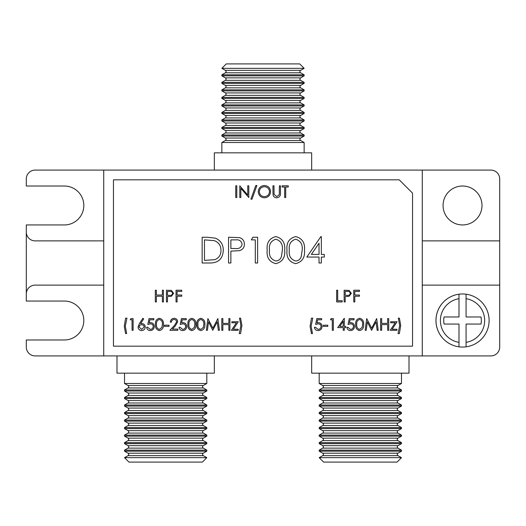 <?xml version="1.0" encoding="UTF-8"?>
<svg xmlns="http://www.w3.org/2000/svg" width="526" height="526" viewBox="0 0 526 526"><rect width="100%" height="100%" fill="white"/><g stroke="black" fill="none" stroke-linecap="round" stroke-linejoin="round"><path stroke-width="0.79" d="M304.146 68.334L300.648 70.352A1.414 1.414 0 0 0 300.648 72.805L225.352 72.805A1.414 1.414 0 0 0 225.352 70.352L221.854 68.334L226.279 63.909L299.721 63.909L304.146 68.334L221.854 68.334M300.648 72.805L304.146 74.823L304.146 75.849L300.648 77.874A1.414 1.414 0 0 0 300.648 80.327L225.352 80.327A1.414 1.414 0 0 0 225.352 77.874L221.854 75.849L221.854 74.823L225.352 72.805M300.648 80.327L304.146 82.345L304.146 83.371L300.648 85.396A1.414 1.414 0 0 0 300.648 87.849L225.352 87.849A1.414 1.414 0 0 0 225.352 85.396L221.854 83.371L221.854 82.345L225.352 80.327M300.648 87.849L304.146 89.867L304.146 90.893L300.648 92.918A1.414 1.414 0 0 0 300.648 95.364L225.352 95.364A1.414 1.414 0 0 0 225.352 92.918L221.854 90.893L221.854 89.867L225.352 87.849M300.648 95.364L304.146 97.389L304.146 98.415L300.648 100.433A1.414 1.414 0 0 0 300.648 102.886L225.352 102.886A1.414 1.414 0 0 0 225.352 100.433L221.854 98.415L221.854 97.389L225.352 95.364M300.648 102.886L304.146 104.911L304.146 105.936L300.648 107.955A1.414 1.414 0 0 0 300.648 110.407L225.352 110.407A1.414 1.414 0 0 0 225.352 107.955L221.854 105.936L221.854 104.911L225.352 102.886M300.648 110.407L304.146 112.432L304.146 113.458L300.648 115.477A1.414 1.414 0 0 0 300.648 117.929L225.352 117.929A1.414 1.414 0 0 0 225.352 115.477L221.854 113.458L221.854 112.432L225.352 110.407M300.648 117.929L304.146 119.948L304.146 120.98L300.648 122.999A1.414 1.414 0 0 0 300.648 125.451L225.352 125.451A1.414 1.414 0 0 0 225.352 122.999L221.854 120.98L221.854 119.948L225.352 117.929M300.648 125.451L304.146 127.47L304.146 128.502L300.648 130.52A1.414 1.414 0 0 0 300.648 132.973L225.352 132.973A1.414 1.414 0 0 0 225.352 130.52L221.854 128.502L221.854 127.47L225.352 125.451M300.648 132.973L304.146 134.991L304.146 136.024L300.648 138.042A1.414 1.414 0 0 0 300.648 140.495L225.352 140.495A1.414 1.414 0 0 0 225.352 138.042L221.854 136.024L221.854 134.991L225.352 132.973M401.483 451.177L397.985 453.195A1.414 1.414 0 0 0 397.985 455.647L322.688 455.647A1.414 1.414 0 0 0 322.688 453.195L319.19 451.177L319.19 450.151L401.483 450.151L401.483 451.177L319.19 451.177M401.483 443.655L397.985 445.673A1.414 1.414 0 0 0 397.985 448.126L322.688 448.126A1.414 1.414 0 0 0 322.688 445.673L319.19 443.655L319.19 442.629L401.483 442.629L401.483 443.655L319.19 443.655M401.483 436.133L397.985 438.151A1.414 1.414 0 0 0 397.985 440.604L322.688 440.604A1.414 1.414 0 0 0 322.688 438.151L319.19 436.133L319.19 435.107L401.483 435.107L401.483 436.133L319.19 436.133M401.483 428.611L397.985 430.636A1.414 1.414 0 0 0 397.985 433.082L322.688 433.082A1.414 1.414 0 0 0 322.688 430.636L319.19 428.611L319.19 427.585L401.483 427.585L401.483 428.611L319.19 428.611M401.483 421.089L397.985 423.114A1.414 1.414 0 0 0 397.985 425.567L322.688 425.567A1.414 1.414 0 0 0 322.688 423.114L319.19 421.089L319.19 420.064L401.483 420.064L401.483 421.089L319.19 421.089M401.483 413.567L397.985 415.593A1.414 1.414 0 0 0 397.985 418.045L322.688 418.045A1.414 1.414 0 0 0 322.688 415.593L319.19 413.567L319.19 412.542L401.483 412.542L401.483 413.567L319.19 413.567M401.483 406.052L397.985 408.071A1.414 1.414 0 0 0 397.985 410.523L322.688 410.523A1.414 1.414 0 0 0 322.688 408.071L319.19 406.052L319.19 405.02L401.483 405.02L401.483 406.052L319.19 406.052M401.483 398.53L397.985 400.549A1.414 1.414 0 0 0 397.985 403.001L322.688 403.001A1.414 1.414 0 0 0 322.688 400.549L319.19 398.53L319.19 397.498L401.483 397.498L401.483 398.53L319.19 398.53M401.483 391.009L397.985 393.027A1.414 1.414 0 0 0 397.985 395.48L322.688 395.48A1.414 1.414 0 0 0 322.688 393.027L319.19 391.009L319.19 389.976L401.483 389.976L401.483 391.009L319.19 391.009M319.19 383.487L401.483 383.487L397.985 385.505A1.414 1.414 0 0 0 397.985 387.958L322.688 387.958A1.414 1.414 0 0 0 322.688 385.505L319.19 383.487L319.19 373.164M206.81 451.177L203.312 453.195A1.414 1.414 0 0 0 203.312 455.647L128.015 455.647A1.414 1.414 0 0 0 128.015 453.195L124.517 451.177L124.517 450.151L206.81 450.151L206.81 451.177L124.517 451.177M206.81 443.655L203.312 445.673A1.414 1.414 0 0 0 203.312 448.126L128.015 448.126A1.414 1.414 0 0 0 128.015 445.673L124.517 443.655L124.517 442.629L206.81 442.629L206.81 443.655L124.517 443.655M206.81 436.133L203.312 438.151A1.414 1.414 0 0 0 203.312 440.604L128.015 440.604A1.414 1.414 0 0 0 128.015 438.151L124.517 436.133L124.517 435.107L206.81 435.107L206.81 436.133L124.517 436.133M206.81 428.611L203.312 430.636A1.414 1.414 0 0 0 203.312 433.082L128.015 433.082A1.414 1.414 0 0 0 128.015 430.636L124.517 428.611L124.517 427.585L206.81 427.585L206.81 428.611L124.517 428.611M206.81 421.089L203.312 423.114A1.414 1.414 0 0 0 203.312 425.567L128.015 425.567A1.414 1.414 0 0 0 128.015 423.114L124.517 421.089L124.517 420.064L206.81 420.064L206.81 421.089L124.517 421.089M206.81 413.567L203.312 415.593A1.414 1.414 0 0 0 203.312 418.045L128.015 418.045A1.414 1.414 0 0 0 128.015 415.593L124.517 413.567L124.517 412.542L206.81 412.542L206.81 413.567L124.517 413.567M206.81 406.052L203.312 408.071A1.414 1.414 0 0 0 203.312 410.523L128.015 410.523A1.414 1.414 0 0 0 128.015 408.071L124.517 406.052L124.517 405.02L206.81 405.02L206.81 406.052L124.517 406.052M206.81 398.53L203.312 400.549A1.414 1.414 0 0 0 203.312 403.001L128.015 403.001A1.414 1.414 0 0 0 128.015 400.549L124.517 398.53L124.517 397.498L206.81 397.498L206.81 398.53L124.517 398.53M206.81 391.009L203.312 393.027A1.414 1.414 0 0 0 203.312 395.48L128.015 395.48A1.414 1.414 0 0 0 128.015 393.027L124.517 391.009L124.517 389.976L206.81 389.976L206.81 391.009L124.517 391.009M124.517 383.487L206.81 383.487L203.312 385.505A1.414 1.414 0 0 0 203.312 387.958L128.015 387.958A1.414 1.414 0 0 0 128.015 385.505L124.517 383.487L124.517 373.164M304.146 74.823L221.854 74.823M304.146 75.849L221.854 75.849M304.146 82.345L221.854 82.345M304.146 83.371L221.854 83.371M304.146 89.867L221.854 89.867M304.146 90.893L221.854 90.893M304.146 97.389L221.854 97.389M304.146 98.415L221.854 98.415M304.146 104.911L221.854 104.911M304.146 105.936L221.854 105.936M304.146 112.432L221.854 112.432M304.146 113.458L221.854 113.458M304.146 119.948L221.854 119.948M304.146 120.98L221.854 120.98M304.146 127.47L221.854 127.47M304.146 128.502L221.854 128.502M304.146 134.991L221.854 134.991M304.146 136.024L221.854 136.024M225.352 140.495L221.854 142.513L221.854 152.836M300.648 140.495L304.146 142.513L221.854 142.513M214.332 170.089L214.332 152.836L311.668 152.836L311.668 170.089M466.075 346.825A26.543 26.543 0 0 1 435.988 320.518A26.543 26.543 0 0 1 466.075 294.205A26.543 26.543 0 0 1 466.075 346.825L466.075 324.055L481.001 324.055A18.805 18.805 0 0 0 481.001 316.974L466.075 316.974L466.075 294.205A26.543 26.543 0 0 1 466.075 346.825L466.075 342.354A22.118 22.118 0 0 0 466.075 298.683L466.075 294.205M397.058 462.091L323.615 462.091L319.19 457.666L401.483 457.666L397.058 462.091M322.688 455.647L319.19 457.666M397.985 455.647L401.483 457.666M322.688 448.126L319.19 450.151M397.985 448.126L401.483 450.151M322.688 440.604L319.19 442.629M397.985 440.604L401.483 442.629M322.688 433.082L319.19 435.107M397.985 433.082L401.483 435.107M322.688 425.567L319.19 427.585M397.985 425.567L401.483 427.585M322.688 418.045L319.19 420.064M397.985 418.045L401.483 420.064M322.688 410.523L319.19 412.542M397.985 410.523L401.483 412.542M322.688 403.001L319.19 405.02M397.985 403.001L401.483 405.02M322.688 395.48L319.19 397.498M397.985 395.48L401.483 397.498M322.688 387.958L319.19 389.976M397.985 387.958L401.483 389.976M409.004 355.911L409.004 373.164L311.668 373.164L311.668 355.911M202.385 462.091L128.942 462.091L124.517 457.666L206.81 457.666L202.385 462.091M128.015 455.647L124.517 457.666M203.312 455.647L206.81 457.666M128.015 448.126L124.517 450.151M203.312 448.126L206.81 450.151M128.015 440.604L124.517 442.629M203.312 440.604L206.81 442.629M128.015 433.082L124.517 435.107M203.312 433.082L206.81 435.107M128.015 425.567L124.517 427.585M203.312 425.567L206.81 427.585M128.015 418.045L124.517 420.064M203.312 418.045L206.81 420.064M128.015 410.523L124.517 412.542M203.312 410.523L206.81 412.542M128.015 403.001L124.517 405.02M203.312 403.001L206.81 405.02M128.015 395.48L124.517 397.498M203.312 395.48L206.81 397.498M128.015 387.958L124.517 389.976M203.312 387.958L206.81 389.976M214.332 355.911L214.332 373.164L116.996 373.164L116.996 355.911M462.538 224.95A19.469 19.469 0 0 1 443.07 205.482A19.469 19.469 0 0 1 462.538 186.02A19.469 19.469 0 0 1 482 205.482A19.469 19.469 0 0 1 462.538 224.95M206.81 383.487L206.81 373.164M401.483 383.487L401.483 373.164M304.146 142.513L304.146 152.836M200.807 330.591C197.861 329.815 196.553 327.764 196.895 324.443C196.546 321.123 197.855 319.065 200.807 318.289C203.792 319.052 205.14 321.103 204.851 324.443C205.14 327.777 203.792 329.828 200.807 330.591M221.808 330.295L221.808 318.585L222.86 318.585L222.86 323.391L228.863 323.391L228.863 318.585L229.915 318.585L229.915 330.295L228.863 330.295L228.863 324.588L222.86 324.588L222.86 330.295L221.808 330.295M241.921 325.403L240.566 333.596L239.218 333.596L240.869 325.541L239.514 318.138L240.566 318.138L241.921 325.403M344.149 301.931L344.149 290.227L349.106 290.405L351.348 293.37L349.014 296.342L345.194 296.532L345.194 301.931L344.149 301.931M349.251 318.585L354.051 318.585L354.051 319.788L350.073 319.788L349.442 322.865L350.816 322.635C353.137 322.846 354.366 324.121 354.504 326.468C354.32 329.026 352.959 330.4 350.421 330.591C348.383 330.433 347.193 329.329 346.844 327.29L347.896 327.29L350.48 329.394C352.302 329.23 353.288 328.237 353.452 326.422C353.288 324.746 352.348 323.885 350.625 323.838L348.048 324.437L349.251 318.585M330.492 319.788L331.176 318.585L333.339 318.585L333.339 330.295L332.287 330.295L332.287 319.788L330.492 319.788M310.077 326.337L311.431 318.138L312.779 318.138L311.129 326.186L312.477 333.596L311.431 333.596L310.077 326.337M323.286 326.39L323.286 325.193L327.79 325.193L327.79 326.39L323.286 326.39M174.093 319.486C172.449 319.624 171.542 320.518 171.384 322.188L170.332 322.188C170.523 319.815 171.798 318.513 174.152 318.289C176.309 318.447 177.486 319.604 177.683 321.767L175.316 325.969L172.39 329.092L177.834 329.092L177.834 330.295L169.878 330.295L174.422 325.449L176.637 321.859C176.453 320.38 175.605 319.584 174.093 319.486M159.391 330.591C156.439 329.815 155.137 327.764 155.472 324.443C155.131 321.123 156.432 319.065 159.391 318.289C162.376 319.052 163.718 321.103 163.428 324.443C163.718 327.777 162.376 329.828 159.391 330.591M139.377 323.628L142.868 318.289L143.677 318.92L140.587 323.654L141.796 323.536C143.92 323.727 145.084 324.884 145.268 327.008C145.064 329.223 143.848 330.413 141.612 330.591C139.436 330.4 138.253 329.21 138.068 327.027L139.377 323.628M124.261 326.337L125.609 318.138L126.957 318.138L125.306 326.186L126.661 333.596L125.609 333.596L124.261 326.337M255.794 185.514L256.905 185.514L252.007 199.17L250.902 199.17L255.794 185.514M272.961 192.884L272.961 185.816L274.013 185.816L274.059 194.383L276.768 196.619L279.293 194.646L279.418 185.816L280.463 185.816L280.463 192.884C280.693 195.718 279.477 197.368 276.827 197.822C275.039 197.815 273.816 196.994 273.172 195.35L272.961 192.884M166.433 301.931L166.433 290.227L171.391 290.405L173.633 293.37L171.298 296.342L167.478 296.532L167.478 301.931L166.433 301.931M284.665 187.013L282.114 187.013L282.114 185.816L288.268 185.816L288.268 187.013L285.717 187.013L285.717 197.52L284.665 197.52L284.665 187.013M295.612 263.657C289.122 261.948 286.256 257.438 287.005 250.133C286.243 242.821 289.109 238.304 295.612 236.588C302.18 238.271 305.146 242.788 304.501 250.133C305.146 257.47 302.18 261.981 295.612 263.657M251.343 239.889L252.855 237.246L257.615 237.246L257.615 263L255.307 263L255.307 239.889L251.343 239.889M210.13 263L202.148 263L202.148 237.246L207.349 237.246L215.522 238.173C220.742 240.527 223.326 244.616 223.28 250.448C222.794 258.739 218.408 262.921 210.13 263M390.667 322.786L390.667 321.741L397.123 321.741L392.146 329.243L396.972 329.243L396.972 330.295L390.22 330.295L395.197 322.786L390.667 322.786M366.214 330.295L365.156 330.295L366.701 318.585L371.685 328.191L376.662 318.585L378.214 330.295L377.155 330.295L376.037 321.873L371.573 330.295L367.332 321.853L366.214 330.295M235.74 197.52L235.74 185.816L236.792 185.816L236.792 197.52L235.74 197.52M380.614 330.295L380.614 318.585L381.666 318.585L381.666 323.391L387.669 323.391L387.669 318.585L388.721 318.585L388.721 330.295L387.669 330.295L387.669 324.588L381.666 324.588L381.666 330.295L380.614 330.295M400.727 325.403L399.372 333.596L398.024 333.596L399.675 325.541L398.327 318.138L399.372 318.138L400.727 325.403M228.56 263L228.56 237.246L239.481 237.634C242.677 238.626 244.32 240.803 244.412 244.156C244.314 247.601 242.604 249.778 239.271 250.692L230.875 251.112L230.875 263L228.56 263M275.802 263.657C269.319 261.948 266.445 257.438 267.195 250.133C266.432 242.821 269.299 238.304 275.802 236.588C282.37 238.271 285.335 242.788 284.691 250.133C285.335 257.47 282.37 261.981 275.802 263.657M306.816 257.056L320.873 236.588L321.34 236.588L321.34 254.413L324.312 254.413L324.312 257.056L321.34 257.056L321.34 263L319.026 263L319.026 257.056L306.816 257.056M155.321 301.931L155.321 290.227L156.373 290.227L156.373 295.033L162.376 295.033L162.376 290.227L163.428 290.227L163.428 301.931L162.376 301.931L162.376 296.23L156.373 296.23L156.373 301.931L155.321 301.931M176.032 301.931L176.032 290.227L181.74 290.227L181.74 291.43L177.084 291.43L177.084 295.033L181.74 295.033L181.74 296.23L177.084 296.23L177.084 301.931L176.032 301.931M258.253 191.72C258.568 187.96 260.594 185.895 264.335 185.514C268.142 185.816 270.219 187.867 270.561 191.661C270.226 195.422 268.181 197.474 264.427 197.822C260.672 197.5 258.614 195.468 258.253 191.72M240.842 197.52L239.797 197.52L239.797 185.816L247.746 195.028L247.746 185.816L248.798 185.816L248.798 197.52L240.842 188.328L240.842 197.52M130.264 319.788L130.948 318.585L133.111 318.585L133.111 330.295L132.065 330.295L132.065 319.788L130.264 319.788M149.022 318.585L153.822 318.585L153.822 319.788L149.844 319.788L149.213 322.865L150.587 322.635C152.915 322.846 154.138 324.121 154.276 326.468C154.092 329.026 152.731 330.4 150.193 330.591C148.154 330.433 146.964 329.329 146.623 327.29L147.668 327.29L150.252 329.394C152.073 329.23 153.066 328.237 153.224 326.422C153.059 324.746 152.119 323.885 150.397 323.838L147.819 324.437L149.022 318.585M164.48 326.39L164.48 325.193L168.984 325.193L168.984 326.39L164.48 326.39M181.437 318.585L186.237 318.585L186.237 319.788L182.259 319.788L181.628 322.865L183.009 322.635C185.33 322.846 186.559 324.121 186.691 326.468C186.506 329.026 185.145 330.4 182.607 330.591C180.569 330.433 179.379 329.329 179.037 327.29L180.089 327.29L182.667 329.394C184.488 329.23 185.481 328.237 185.639 326.422C185.474 324.746 184.534 323.885 182.818 323.838L180.234 324.437L181.437 318.585M316.83 318.585L321.636 318.585L321.636 319.788L317.651 319.788L317.02 322.865L318.401 322.635C320.722 322.846 321.951 324.121 322.083 326.468C321.899 329.026 320.538 330.4 318 330.591C315.968 330.433 314.772 329.329 314.43 327.29L315.482 327.29L318.066 329.394C319.887 329.23 320.873 328.237 321.038 326.422C320.867 324.746 319.926 323.885 318.21 323.838L315.633 324.437L316.83 318.585M353.748 301.931L353.748 290.227L359.455 290.227L359.455 291.43L354.8 291.43L354.8 295.033L359.455 295.033L359.455 296.23L354.8 296.23L354.8 301.931L353.748 301.931M337.692 327.593L344.293 318.289L344.293 326.39L345.648 326.39L345.648 327.593L344.293 327.593L344.293 330.295L343.248 330.295L343.248 327.593L337.692 327.593M359.613 330.591C356.667 329.815 355.366 327.764 355.701 324.443C355.359 321.123 356.661 319.065 359.613 318.289C362.598 319.052 363.946 321.103 363.657 324.443C363.946 327.777 362.605 329.828 359.613 330.591M336.64 301.931L336.64 290.227L337.692 290.227L337.692 300.734L342.196 300.734L342.196 301.931L336.64 301.931M231.861 322.786L231.861 321.741L238.317 321.741L233.34 329.243L238.166 329.243L238.166 330.295L231.414 330.295L236.391 322.786L231.861 322.786M207.408 330.295L206.35 330.295L207.895 318.585L212.879 328.191L217.849 318.585L219.408 330.295L218.349 330.295L217.231 321.873L212.767 330.295L208.526 321.853L207.408 330.295M191.806 330.591C188.854 329.815 187.552 327.764 187.894 324.443C187.545 321.123 188.847 319.065 191.806 318.289C194.791 319.052 196.139 321.103 195.843 324.443C196.139 327.777 194.791 329.828 191.806 330.591M103.727 285.118L35.15 285.118A8.85 8.85 0 0 0 26.3 293.968L26.3 301.05L64.35 301.05A19.469 19.469 0 0 1 83.818 320.518A19.469 19.469 0 0 1 64.35 339.98L26.3 339.98L26.3 347.061A8.85 8.85 0 0 0 35.15 355.911L490.85 355.911A8.85 8.85 0 0 0 499.7 347.061L499.7 285.118L422.273 285.118M499.7 285.118L499.7 178.939A8.85 8.85 0 0 0 490.85 170.089L422.273 170.089L422.273 355.911M499.7 240.882L422.273 240.882M103.727 240.882L35.15 240.882A8.85 8.85 0 0 1 26.3 232.032L26.3 224.95L64.35 224.95A19.469 19.469 0 0 0 83.818 205.482A19.469 19.469 0 0 0 64.35 186.02L26.3 186.02L26.3 178.939A8.85 8.85 0 0 1 35.15 170.089L422.273 170.089M26.3 232.032L26.3 293.968M103.727 355.911L103.727 170.089M113.458 179.826L113.458 346.174L412.542 346.174L412.542 193.141L399.227 179.826L113.458 179.826M458.994 324.055L458.994 346.825A26.543 26.543 0 0 1 458.994 294.205L458.994 316.974L444.069 316.974A18.805 18.805 0 0 0 444.069 324.055L458.994 324.055M458.994 294.205L458.994 298.683A22.118 22.118 0 0 0 458.994 342.354L458.994 346.825M204.463 239.889L204.463 260.357L214.779 259.706C218.915 258.049 220.979 254.959 220.966 250.442C220.946 245.576 218.685 242.295 214.187 240.612L204.463 239.889M235.582 239.889L230.875 239.889L230.875 248.476L235.385 248.528C239.106 248.989 241.342 247.536 242.098 244.163C241.375 240.869 239.205 239.442 235.582 239.889M275.88 239.225C270.916 240.783 268.786 244.412 269.503 250.126C268.786 255.827 270.916 259.463 275.88 261.021C278.662 260.764 280.503 259.292 281.403 256.596L282.383 250.126C282.968 244.445 280.805 240.809 275.88 239.225M295.691 239.225C290.727 240.783 288.596 244.412 289.313 250.126C288.596 255.827 290.72 259.463 295.691 261.021C298.472 260.764 300.313 259.292 301.214 256.596L302.187 250.126C302.779 244.445 300.616 240.809 295.691 239.225M311.353 254.413L319.026 254.413L319.026 243.229L311.353 254.413M169.622 291.43L167.478 291.43L167.478 295.329L169.53 295.356C171.22 295.566 172.239 294.902 172.581 293.37C172.252 291.871 171.266 291.226 169.622 291.43M269.509 191.661C269.187 188.61 267.478 186.96 264.381 186.717C261.297 186.986 259.607 188.656 259.305 191.714C259.627 194.745 261.317 196.382 264.381 196.619C267.497 196.395 269.207 194.738 269.509 191.661M144.216 327.073C143.999 325.587 143.118 324.805 141.573 324.739C140.087 324.825 139.265 325.601 139.114 327.073L141.665 329.394L144.216 327.073M159.424 319.486C157.169 320.196 156.202 321.846 156.524 324.437C156.202 327.034 157.162 328.684 159.424 329.394L161.936 327.382L162.376 324.437C162.646 321.859 161.66 320.209 159.424 319.486M339.757 326.39L343.248 326.39L343.248 321.307L339.757 326.39M359.652 319.486C357.391 320.196 356.431 321.846 356.753 324.437C356.424 327.034 357.391 328.684 359.652 329.394L362.164 327.382L362.605 324.437C362.874 321.859 361.888 320.209 359.652 319.486M347.338 291.43L345.194 291.43L345.194 295.329L347.245 295.356C348.935 295.566 349.954 294.902 350.296 293.37C349.968 291.871 348.981 291.226 347.338 291.43M200.847 319.486C198.585 320.196 197.618 321.846 197.947 324.437C197.618 327.034 198.585 328.684 200.847 329.394L203.358 327.382L203.799 324.437C204.068 321.859 203.082 320.209 200.847 319.486M191.839 319.486C189.584 320.196 188.617 321.846 188.939 324.437C188.617 327.034 189.584 328.684 191.839 329.394L194.35 327.382L194.791 324.437C195.061 321.859 194.074 320.209 191.839 319.486M300.648 70.352L225.352 70.352M300.648 77.874L225.352 77.874M300.648 85.396L225.352 85.396M300.648 92.918L225.352 92.918M300.648 100.433L225.352 100.433M300.648 107.955L225.352 107.955M300.648 115.477L225.352 115.477M300.648 122.999L225.352 122.999M300.648 130.52L225.352 130.52M300.648 138.042L225.352 138.042M397.985 453.195L322.688 453.195M397.985 445.673L322.688 445.673M397.985 438.151L322.688 438.151M397.985 430.636L322.688 430.636M397.985 423.114L322.688 423.114M397.985 415.593L322.688 415.593M397.985 408.071L322.688 408.071M397.985 400.549L322.688 400.549M397.985 393.027L322.688 393.027M397.985 385.505L322.688 385.505M203.312 453.195L128.015 453.195M203.312 445.673L128.015 445.673M203.312 438.151L128.015 438.151M203.312 430.636L128.015 430.636M203.312 423.114L128.015 423.114M203.312 415.593L128.015 415.593M203.312 408.071L128.015 408.071M203.312 400.549L128.015 400.549M203.312 393.027L128.015 393.027M203.312 385.505L128.015 385.505"/></g></svg>
